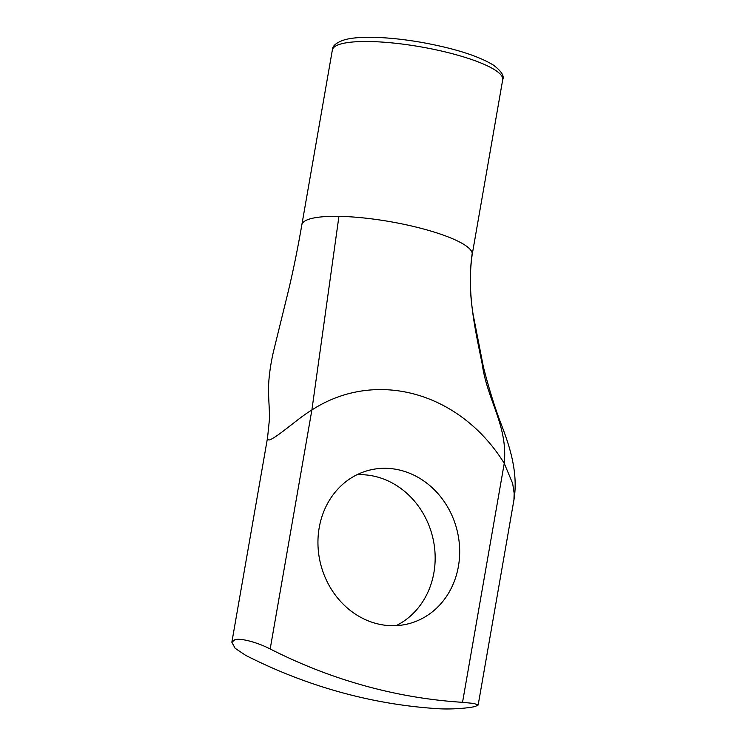 <?xml version="1.0" encoding="UTF-8"?>
<svg xmlns="http://www.w3.org/2000/svg" width="746" height="746" viewBox="0 0 746 746"><rect width="100%" height="100%" fill="white"/><g stroke="black" fill="none" stroke-linecap="round" stroke-linejoin="round"><path stroke-width="1.12" d="M332.362 49.973C332.362 45.748 336.651 42.289 345.212 39.603C350.732 38.186 357.894 37.421 366.706 37.3C382.623 37.151 400.714 38.811 420.986 42.28C454.025 48.238 478.149 55.838 493.358 65.07C501.377 71.122 504.492 75.999 502.711 79.701A86.461 18.268 9.9 0 0 438.965 50.467A86.461 18.268 9.9 0 0 341.603 43.772A86.461 18.268 9.9 0 0 332.362 49.973L301.85 224.798A86.461 18.268 9.9 0 1 311.091 218.597A86.461 18.268 9.9 0 1 338.936 216.349L311.884 409.992C298.167 418.152 279.489 435.655 269.744 439.926L268.038 439.842L267.544 437.809L231.847 642.269L235.158 648.302L245.658 655.342A576.406 511.01 75.4 0 0 438.023 708.7C451.013 709.595 468.992 708.14 475.333 706.415L478.158 705.045L513.938 499.913L514.153 493.227L512.651 483.445L504.249 463.35L462.539 702.322L474.074 703.478L478.158 705.045M396.173 625.642A79.253 70.264 75.4 0 0 432.298 535.693A79.253 70.264 75.4 0 0 356.933 474.745M338.936 216.349A86.461 18.268 9.9 0 1 425.733 229.591A86.461 18.268 9.9 0 1 472.218 253.323A86.461 18.268 9.9 0 1 472.199 254.526L502.711 79.701M319.204 527.702A79.253 70.264 -104.6 0 1 368.86 470.306A79.253 70.264 -104.6 0 1 456.813 529.324A79.253 70.264 -104.6 0 1 408.761 623.712A79.253 70.264 -104.6 0 1 319.204 527.702M267.544 437.809L269.353 420.166C269.819 410.412 268.374 400.369 268.532 386.81C268.905 376.236 270.509 364.682 273.334 352.131L286.343 299.221C291.36 279.107 296.367 256.26 301.85 224.798M462.539 702.322A576.406 511.01 -104.6 0 1 270.183 648.964L311.884 409.992A158.506 140.528 -104.6 0 1 504.249 463.35C508.073 425.649 487.11 400.098 482.158 363.824C475.239 329.732 466.511 292.385 472.218 253.323M231.857 642.269L234.878 639.714C241.247 637.83 258.125 642.735 270.183 648.964M513.835 500.547C519.048 470.586 507.756 441.194 499.923 420.875C493.843 404.444 488.313 386.391 483.343 366.706L473.15 314.598C469.747 294.232 469.421 274.202 472.19 254.526"/></g></svg>
